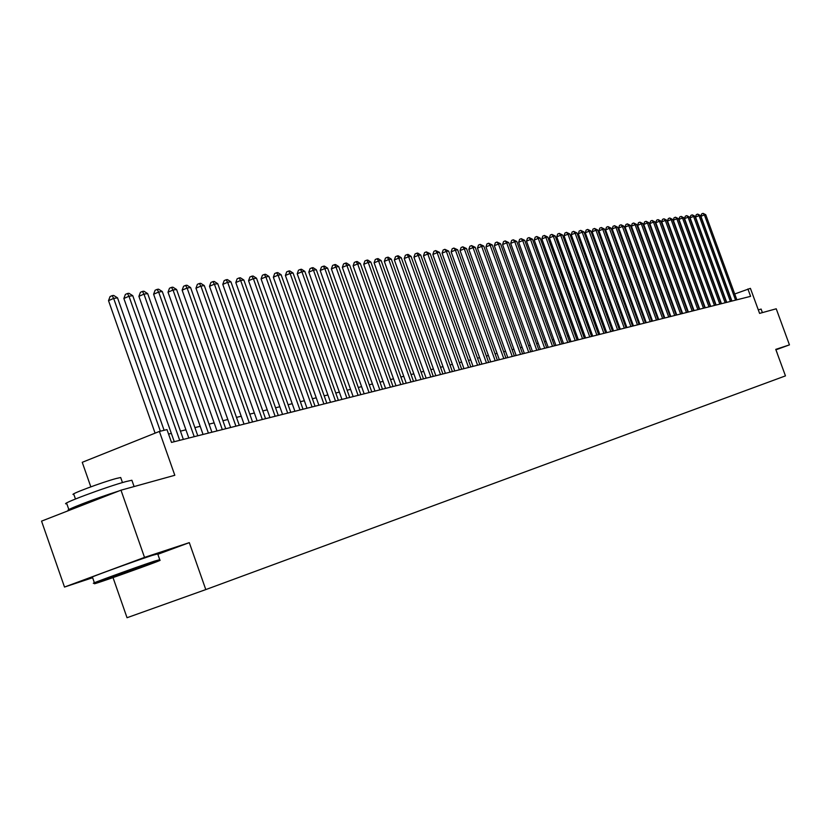 <?xml version="1.0" encoding="UTF-8"?>
<svg xmlns="http://www.w3.org/2000/svg" width="831" height="831" viewBox="0 0 831 831"><rect width="100%" height="100%" fill="white"/><g stroke="black" fill="none" stroke-linecap="round" stroke-linejoin="round"><path stroke-width="1.25" d="M113.016 577.587L127.039 617.724L205.797 589.584L785.461 375.882L775.759 349.384L789.45 344.875L776.227 308.789L759.586 313.391L750.414 288.357L734.718 293.977M157.838 554.287L189.302 542.643L144.521 557.393L64.506 587.05L92.636 577.722M64.506 587.05L41.55 521.13L120.983 490.186L174.811 475.28L159.386 431.434L82.248 462.316L90.818 486.831M776.009 349.789L789.45 344.875M144.521 557.393L120.983 490.186M159.386 431.434L166.989 429.596L171.498 442.414L750.601 296.345L747.9 288.959M189.302 542.643L205.797 589.584M680.703 308.28L680.163 308.415M674.834 309.724L674.263 309.859M668.893 311.178L668.28 311.334M662.868 312.664L662.214 312.82M656.76 314.16L656.064 314.336M650.569 315.687L649.821 315.863M644.285 317.224L643.495 317.421M637.907 318.792L637.086 319M631.446 320.382L630.573 320.6M624.891 321.992L623.967 322.22M618.243 323.623L617.277 323.861M611.502 325.285L610.473 325.534M604.656 326.957L603.576 327.227M597.707 328.671L596.575 328.941M590.654 330.395L589.47 330.686M583.497 332.161L582.261 332.462M576.236 333.937L574.938 334.259M568.861 335.755L567.511 336.088M561.372 337.594L559.959 337.937M553.768 339.464L552.293 339.827M546.05 341.354L544.502 341.738M538.197 343.286L536.587 343.681M530.23 345.239L528.558 345.654M522.138 347.233L520.393 347.659M513.911 349.249L512.093 349.695M505.549 351.305L503.659 351.773M497.052 353.393L495.079 353.871M488.42 355.512L486.364 356.011M479.632 357.673L477.503 358.192M470.71 359.865L468.497 360.405M461.631 362.087L459.325 362.659M452.396 364.362L450.007 364.944M443.006 366.668L440.523 367.271M433.45 369.016L430.874 369.65M423.727 371.405L421.047 372.059M413.828 373.836L411.054 374.511M403.762 376.308L400.885 377.014M393.51 378.822L390.518 379.559M383.07 381.387L379.975 382.146M372.433 383.995L369.234 384.784M361.61 386.654L358.286 387.475M350.589 389.365L347.14 390.217M339.349 392.128L335.776 393.001M327.902 394.943L324.194 395.847M316.227 397.8L312.394 398.745M304.333 400.729L300.365 401.705M292.211 403.7L288.087 404.718M279.839 406.743L275.57 407.792M267.229 409.839L262.804 410.93M254.359 412.997L249.778 414.129M241.229 416.227L236.482 417.391M227.829 419.52L222.916 420.725M214.149 422.875L209.059 424.132M200.178 426.313L194.911 427.601M185.915 429.814L180.452 431.154M171.342 433.387L168.568 434.073M160.362 431.196L113.66 298.402L117.524 297.862L164.112 430.292M155.096 433.159L108.518 300.656L113.66 298.402L112.133 295.649L113.67 295.431L117.524 297.862M108.518 300.656L110.066 296.553L112.133 295.649M153.735 562.296C135.121 568.487 86.144 586.322 95.586 583.466L101.424 581.575C120.339 575.249 167.291 558.162 159.209 560.541L153.735 562.296M94.464 582.978C85.074 585.793 135.121 567.563 154.109 561.257L159.594 559.73M140.532 567.158L111.458 577.742L140.532 567.158M68.869 509.621L66.812 503.742C56.996 505.279 106.784 486.623 126.156 481.533L131.88 480.245L132.119 480.931M69.513 510.234L69.098 510.296C61.276 511.584 95.191 498.423 118.916 490.986M75.455 498.984L73.855 494.435C66.854 495.442 102.493 482.053 116.517 478.427L120.692 477.513L120.879 478.033M94.402 582.77L92.449 577.192C83.027 579.913 133.053 561.663 152.063 555.44L157.713 553.924M83.63 504.739L104.54 496.585M758.267 309.807L761.113 309.132M775.863 349.664L777.11 352.863M179.714 440.337L128.982 296.241L132.763 295.701L183.36 439.422M174.271 441.708L123.871 298.474L128.982 296.241L127.444 293.509L128.961 293.301L132.763 295.701M123.871 298.474L125.398 294.403L127.444 293.509M194.215 436.68L143.971 294.122L147.669 293.603L197.788 435.776M188.814 438.041L138.902 296.335L143.971 294.122L142.433 291.421L143.919 291.214L147.669 293.603M138.902 296.335L140.408 292.315L142.433 291.421M208.404 433.096L158.648 292.045L162.274 291.536L211.905 432.213M203.055 434.457L153.61 294.236L158.648 292.045L157.111 289.385L158.565 289.178L162.274 291.536M153.61 294.236L155.096 290.258L157.111 289.385M222.313 429.596L173.025 290.019L176.577 289.51L225.741 428.734M216.995 430.936L168.018 292.19L173.025 290.019L171.477 287.381L172.9 287.183L176.577 289.51M168.018 292.19L169.482 288.253L171.477 287.381M235.921 426.158L187.1 288.025L190.579 287.536L239.286 425.316M230.644 427.498L182.134 290.175L187.1 288.025L185.562 285.417L186.954 285.22L190.579 287.536M182.134 290.175L183.568 286.28L185.562 285.417M249.258 422.802L200.894 286.072L204.301 285.594L252.551 421.971M244.013 424.122L195.96 288.212L200.894 286.072L199.347 283.496L200.718 283.309L204.301 285.594M195.96 288.212L197.373 284.347L199.347 283.496M262.326 419.499L214.408 284.16L217.743 283.693L265.556 418.689M257.122 420.818L209.505 286.28L214.408 284.16L212.861 281.616L214.201 281.429L217.743 283.693M209.505 286.28L210.908 282.467L212.861 281.616M275.134 416.269L227.652 282.291L230.925 281.834L278.292 415.479M269.961 417.578L222.781 284.389L227.652 282.291L226.115 279.767L227.424 279.59L230.925 281.834M222.781 284.389L224.162 280.608L226.115 279.767M287.692 413.1L240.637 280.463L243.847 280.005L290.788 412.321M282.55 414.399L235.796 282.53L240.637 280.463L239.099 277.959L240.377 277.783L243.847 280.005M235.796 282.53L237.157 278.79L239.099 277.959M299.991 410.005L253.372 278.655L256.519 278.219L303.035 409.236M294.901 411.283L248.562 280.712L253.372 278.655L251.824 276.193L253.081 276.017L256.519 278.219M248.562 280.712L249.902 277.014L251.824 276.193M312.061 406.961L265.858 276.889L268.943 276.463L315.042 406.203M307.003 408.239L261.079 278.936L265.858 276.889L264.31 274.448L265.546 274.282L268.943 276.463M261.079 278.936L262.399 275.269L264.31 274.448M323.903 403.97L278.105 275.165L281.127 274.739L326.822 403.232M318.875 405.237L273.357 277.19L278.105 275.165L276.557 272.745L277.772 272.578L281.127 274.739M273.357 277.19L274.656 273.555L276.557 272.745M335.516 401.041L290.112 273.461L293.083 273.046L338.383 400.324M330.52 402.297L285.397 275.466L290.112 273.461L288.575 271.072L289.759 270.906L293.083 273.046M285.397 275.466L286.685 271.872L288.575 271.072M346.901 398.174L301.902 271.799L304.811 271.384L349.716 397.457M341.946 399.42L297.218 273.783L301.902 271.799L300.355 269.431L301.528 269.265L304.811 271.384M297.218 273.783L298.485 270.231L300.355 269.431M358.078 395.348L313.464 270.168L316.331 269.763L360.841 394.652M353.154 396.595L308.82 272.132L313.464 270.168L311.926 267.821L313.069 267.665L316.331 269.763M308.82 272.132L310.067 268.61L311.926 267.821M369.057 392.585L324.817 268.558L327.622 268.164L371.769 391.9M364.165 393.821L320.205 270.511L324.817 268.558L323.28 266.242L324.412 266.086L327.622 268.164M320.205 270.511L321.441 267.021L323.28 266.242M379.829 389.864L335.963 266.99L338.726 266.595L382.489 389.199M374.968 391.089L331.382 268.922L335.963 266.99L334.436 264.684L335.537 264.538L338.726 266.595M331.382 268.922L332.597 265.463L334.436 264.684M390.404 387.194L346.911 265.442L349.612 265.058L393.021 386.54M385.574 388.42L342.351 267.364L346.911 265.442L345.374 263.167L346.465 263.012L349.612 265.058M342.351 267.364L343.556 263.936L345.374 263.167M400.791 384.576L357.662 263.915L360.311 263.541L403.357 383.932M395.992 385.792L353.133 265.827L357.662 263.915L356.125 261.661L357.195 261.516L360.311 263.541M353.133 265.827L354.318 262.43L356.125 261.661M410.992 382.011L368.216 262.43L370.823 262.056L413.506 381.367M406.224 383.205L363.718 264.32L368.216 262.43L366.689 260.196L367.728 260.051L370.823 262.056M363.718 264.32L364.892 260.955L366.689 260.196M421.005 379.476L378.583 260.965L381.149 260.602L423.488 378.853M416.279 380.671L374.116 262.835L378.583 260.965L377.056 258.753L378.084 258.607L381.149 260.602M374.116 262.835L375.269 259.501L377.056 258.753M430.853 376.994L388.773 259.521L391.297 259.168L433.283 376.381M426.147 378.178L384.327 261.381L388.773 259.521L387.256 257.33L388.264 257.195L391.297 259.168M384.327 261.381L385.48 258.077L387.256 257.33M440.523 374.552L398.787 258.109L401.259 257.755L442.913 373.95M435.86 375.737L394.372 259.958L398.787 258.109L397.27 255.938L398.257 255.803L401.259 257.755M394.372 259.958L395.504 256.675L397.27 255.938M450.028 372.163L408.623 256.717L411.065 256.374L452.386 371.571M445.395 373.327L404.24 258.545L408.623 256.717L407.107 254.566L408.083 254.431L411.065 256.374M404.24 258.545L405.351 255.304L407.107 254.566M459.377 369.805L418.294 255.346L420.694 255.013L461.683 369.224M454.765 370.969L413.942 257.163L418.294 255.346L416.788 253.216L417.744 253.081L420.694 255.013M413.942 257.163L415.043 253.943L416.788 253.216M468.559 367.489L427.809 254.006L430.157 253.673L470.834 366.918M463.978 368.642L423.478 255.813L427.809 254.006L426.303 251.897L430.157 253.673M423.478 255.813L424.568 252.614L426.303 251.897M477.586 365.204L437.158 252.686L439.474 252.354L479.83 364.643M473.036 366.357L432.847 254.473L437.158 252.686L435.652 250.588L439.474 252.354M432.847 254.473L433.927 251.305L435.652 250.588M486.467 362.97L446.351 251.388L448.626 251.066L488.67 362.409M481.949 364.113L442.071 253.164L446.351 251.388L444.845 249.31L448.626 251.066M442.071 253.164L443.141 250.027L444.845 249.31M495.203 360.768L455.398 250.11L457.632 249.788L497.364 360.218M490.716 361.901L451.14 251.866L455.398 250.11L453.892 248.054L457.632 249.788M451.14 251.866L452.199 248.76L453.892 248.054M503.794 358.597L464.29 248.843L466.492 248.542L505.923 358.057M499.338 359.719L460.062 250.598L464.29 248.843L462.794 246.807L466.492 248.542M460.062 250.598L461.101 247.513L462.794 246.807M512.249 356.468L473.036 247.607L475.207 247.306L514.337 355.938M507.814 357.59L468.84 249.352L473.036 247.607L471.551 245.592L475.207 247.306M468.84 249.352L469.868 246.288L471.551 245.592M520.559 354.37L481.648 246.392L483.777 246.09L522.616 353.85M516.155 355.481L477.472 248.116L481.648 246.392L480.162 244.397L483.777 246.09M477.472 248.116L478.49 245.083L480.162 244.397M528.745 352.302L490.124 245.197L492.222 244.896L530.77 351.793M524.361 353.414L485.969 246.911L490.124 245.197L488.638 243.213L492.222 244.896M485.969 246.911L486.976 243.899L488.638 243.213M536.795 350.277L498.465 244.023L500.522 243.722L538.789 349.768M532.442 351.378L494.341 245.716L498.465 244.023L496.98 242.05L500.522 243.722M494.341 245.716L495.338 242.735L496.98 242.05M544.721 348.272L506.671 242.86L508.707 242.569L546.684 347.784M540.399 349.363L502.568 244.543L506.671 242.86L505.196 240.907L508.707 242.569M502.568 244.543L503.555 241.582L505.196 240.907M552.522 346.309L514.753 241.717L516.747 241.437L554.454 345.821M548.221 347.389L510.67 243.39L514.753 241.717L513.278 239.785L516.747 241.437M510.67 243.39L511.647 240.45L513.278 239.785M560.208 344.366L522.709 240.595L524.673 240.315L562.109 343.889M555.929 345.447L518.658 242.257L522.709 240.595L521.234 238.674L524.673 240.315M518.658 242.257L519.614 239.338L521.234 238.674M567.77 342.465L530.542 239.484L532.474 239.214L569.64 341.988M563.522 343.535L526.511 241.135L530.542 239.484L529.077 237.583L532.474 239.214M526.511 241.135L527.467 238.248L529.077 237.583M575.218 340.585L538.249 238.393L540.16 238.123L577.057 340.118M570.99 341.645L534.25 240.034L538.249 238.393L536.795 236.503L540.16 238.123M534.25 240.034L535.195 237.167L536.795 236.503M582.552 338.736L545.853 237.323L547.733 237.053L584.37 338.279M578.355 339.796L541.864 238.954L545.853 237.323L544.398 235.443L547.733 237.053M541.864 238.954L542.799 236.097L544.398 235.443M589.771 336.908L553.332 236.264L555.181 236.004L591.568 336.462M585.606 337.968L549.374 237.884L553.332 236.264L551.877 234.404L555.181 236.004M549.374 237.884L550.299 235.048L551.877 234.404M596.897 335.122L560.707 235.225L562.535 234.965L598.652 334.675M592.742 336.16L556.77 236.825L560.707 235.225L559.263 233.376L562.535 234.965M556.77 236.825L557.684 234.02L559.263 233.376M603.908 333.345L567.968 234.197L569.765 233.937L605.643 332.909M599.785 334.394L564.052 235.786L567.968 234.197L566.524 232.368L569.765 233.937M564.052 235.786L564.966 233.002L566.524 232.368M610.816 331.611L575.125 233.179L576.901 232.929L612.52 331.174M606.713 332.639L571.229 234.768L575.125 233.179L573.691 231.371L576.901 232.929M571.229 234.768L572.133 232.005L573.691 231.371M617.62 329.886L582.178 232.181L583.923 231.942L619.303 329.46M613.548 330.915L578.314 233.76L582.178 232.181L580.744 230.384L583.923 231.942M578.314 233.76L579.197 231.018L580.744 230.384M624.33 328.193L589.127 231.205L590.851 230.956L625.992 327.778M620.279 329.221L585.284 232.763L589.127 231.205L587.694 229.418L590.851 230.956M585.284 232.763L586.156 230.042L587.694 229.418M630.937 326.531L595.972 230.239L597.676 230L632.578 326.116M626.917 327.549L592.15 231.787L595.972 230.239L594.549 228.463L597.676 230M592.15 231.787L593.022 229.086L594.549 228.463M637.46 324.89L602.735 229.283L604.407 229.044L639.07 324.474M633.451 325.897L598.933 230.821L602.735 229.283L601.312 227.517L604.407 229.044M598.933 230.821L599.795 228.141L601.312 227.517M643.88 323.269L609.383 228.338L611.034 228.109L645.479 322.864M639.901 324.267L605.602 229.875L609.383 228.338L607.97 226.593L611.034 228.109M605.602 229.875L606.464 227.206L607.97 226.593M650.216 321.67L615.948 227.414L617.578 227.185L651.784 321.275M646.258 322.667L612.187 228.941L615.948 227.414L614.545 225.679L617.578 227.185M612.187 228.941L613.039 226.292L614.545 225.679M656.469 320.091L622.419 226.499L624.029 226.271L658.017 319.706M652.532 321.088L618.69 228.016L622.419 226.499L621.017 224.775L624.029 226.271M618.69 228.016L619.521 225.388L621.017 224.775M662.629 318.543L628.807 225.596L630.386 225.367L664.156 318.148M658.713 319.53L625.089 227.102L628.807 225.596L627.405 223.892L630.386 225.367M625.089 227.102L625.92 224.495L627.405 223.892M668.706 317.006L635.102 224.702L636.66 224.484L670.202 316.621M664.81 317.993L631.404 226.198L635.102 224.702L633.7 223.009L636.66 224.484M631.404 226.198L632.225 223.612L633.7 223.009M674.689 315.5L641.314 223.83L642.851 223.612L676.174 315.126M670.825 316.476L637.637 225.315L641.314 223.83L639.922 222.147L642.851 223.612M637.637 225.315L638.447 222.739L639.922 222.147M680.599 314.004L647.432 222.968L648.949 222.75L682.064 313.63M676.756 314.98L643.776 224.443L647.432 222.968L646.051 221.295L648.949 222.75M643.776 224.443L644.586 221.887L646.051 221.295M686.437 312.529L653.478 222.106L654.973 221.898L687.881 312.165M682.604 313.495L649.842 223.57L653.478 222.106L652.096 220.454L654.973 221.898M649.842 223.57L650.642 221.036L652.096 220.454M692.181 311.085L659.44 221.264L660.915 221.056L693.615 310.721M688.38 312.041L655.825 222.718L659.44 221.264L658.059 219.623L660.915 221.056M655.825 222.718L656.615 220.205L658.059 219.623M697.863 309.651L665.319 220.433L666.784 220.225L699.266 309.298M694.072 310.607L661.725 221.887L665.319 220.433L663.948 218.802L666.784 220.225M661.725 221.887L662.504 219.384L663.948 218.802M703.462 308.239L671.126 219.613L672.559 219.415L704.854 307.885M699.692 309.184L667.542 221.056L671.126 219.613L669.755 217.992L672.559 219.415M667.542 221.056L668.321 218.563L669.755 217.992M708.988 306.847L676.85 218.802L678.273 218.605L710.36 306.504M705.239 307.792L673.297 220.236L676.85 218.802L675.489 217.192L678.273 218.605M673.297 220.236L674.066 217.764L675.489 217.192M714.442 305.465L682.511 218.002L683.913 217.805L715.792 305.133M710.713 306.41L678.969 219.426L682.511 218.002L681.15 216.403L683.913 217.805M678.969 219.426L679.727 216.974L681.15 216.403M719.823 304.115L688.089 217.213L689.47 217.026L721.163 303.772M716.125 305.05L684.567 218.626L688.089 217.213L686.728 215.624L689.47 217.026M684.567 218.626L685.326 216.195L686.728 215.624M725.141 302.775L693.594 216.434L694.965 216.247L726.46 302.442M721.453 303.699L690.094 217.847L693.594 216.434L692.244 214.855L694.965 216.247M690.094 217.847L690.841 215.416L692.244 214.855M730.387 301.445L699.037 215.665L700.377 215.478L731.685 301.123M726.72 302.37L695.547 217.068L699.037 215.665L697.687 214.097L700.377 215.478M695.547 217.068L696.295 214.658L697.687 214.097M735.57 300.136L704.397 214.907L705.737 214.72L736.848 299.814M731.924 301.061L700.928 216.299L704.397 214.907L703.057 213.349L705.737 214.72M700.928 216.299L701.676 213.91L703.057 213.349M95.336 583.341L94.526 582.957M157.63 553.695L159.666 559.481M122.469 482.582L120.692 477.513M131.88 480.245L134.092 486.561M159.209 560.541L159.718 559.46M761.092 309.049L762.391 312.612"/></g></svg>
